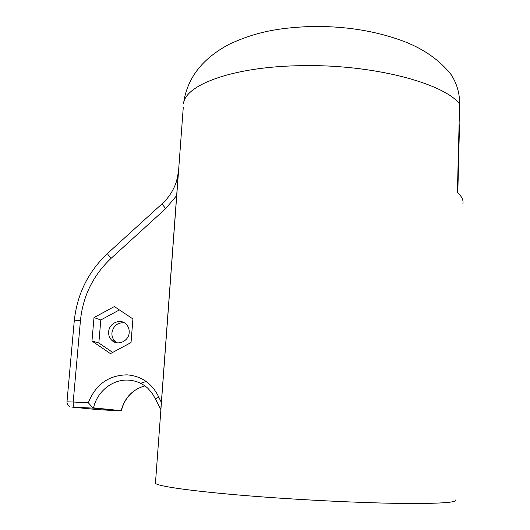 <?xml version="1.0" encoding="UTF-8"?>
<svg xmlns="http://www.w3.org/2000/svg" width="530" height="530" viewBox="0 0 530 530"><rect width="100%" height="100%" fill="white"/><g stroke="black" fill="none" stroke-linecap="round" stroke-linejoin="round"><path stroke-width="0.79" d="M155.634 399.335L152.189 393.233L147.651 388.086C142.066 383.183 135.614 380.527 128.293 380.116C112.565 379.135 97.076 391.518 93.545 407.848L93.028 407.987L88.324 402.793C95.599 384.548 108.524 375.233 127.087 374.849C141.596 376.048 152.156 383.462 158.768 397.096L161.358 402.515L160.789 409.485L155.681 399.448C155.509 399.044 156.535 398.262 158.768 397.096M138.575 388.172C129.678 392.955 123.96 400.442 121.403 410.624L121.145 410.664C124.643 397.725 132.553 389.457 144.882 385.867M121.337 410.849L93.147 408.12L71.848 407.086L97.659 409.624L120.774 410.922M108.663 331.793C108.458 335.212 109.518 338.067 111.863 340.353C117.627 346.229 128.856 341.194 129.188 332.555C129.386 329.309 128.412 326.56 126.279 324.307C120.615 318.06 109.034 323.002 108.663 331.793M117.269 342.85L115.09 341.333C112.764 339.067 111.704 336.239 111.916 332.847C113.334 325.791 117.455 322.432 124.292 322.77M155.509 482.479L155.456 483.128C155.939 486.58 206.117 493.172 278.661 498.061C324.983 501.208 374.485 503.255 407.888 503.493C441.377 503.579 457.344 502.387 455.78 499.923M457.807 192.86L459.391 129.419L459.126 123.265M459.609 104.006C443.756 83.051 372.332 64.163 301.742 65.674C234.2 66.422 185.725 84.436 183.565 103.343C187.064 78.288 202.228 58.618 229.059 44.341C258.017 30.82 281.39 27.944 308.493 26.579C343.639 25.678 375.71 30.713 404.715 41.691C424.358 49.383 439.854 60.393 451.202 74.717C456.94 83.7 459.742 93.459 459.609 104.006L457.397 192.496C461.822 196.418 463.651 200.221 462.875 203.898M91.968 341.029L93.995 317.583L114.361 306.559L132.924 318.934L131.036 342.566L110.439 353.636L91.968 341.029L98.838 342.99L112.691 352.43M93.995 317.583L100.806 319.974L98.838 342.99M119.396 309.918L100.806 319.974M162.101 203.778L161.968 203.898C171.667 195.345 177.557 182.399 178.365 172.429L161.358 402.515M176.675 195.577L165.704 208.621L110.942 258.468C93.041 275.467 82.865 296.224 80.427 320.729L73.2 402.012L88.324 402.793M160.809 409.286L161.047 407.577M176.523 181.333L178.517 171.554M74.233 321.2L74.24 321.127C74.604 320.749 76.664 320.617 80.427 320.729M107.835 253.181L161.968 203.898L165.704 208.621M93.545 407.848L121.145 410.664M146.267 381.52L141.861 382.799M155.456 483.128L183.294 106.974M110.942 258.468C108.809 255.924 107.676 254.254 107.544 253.446C88.126 271.804 77.022 294.369 74.24 321.127L66.985 401.826L73.2 402.012C73.047 405.026 73.518 406.735 74.611 407.146M97.295 409.591L97.659 409.624M115.09 341.333L111.863 340.353M69.662 406.338C67.754 405.119 66.859 403.608 66.985 401.826"/></g></svg>
